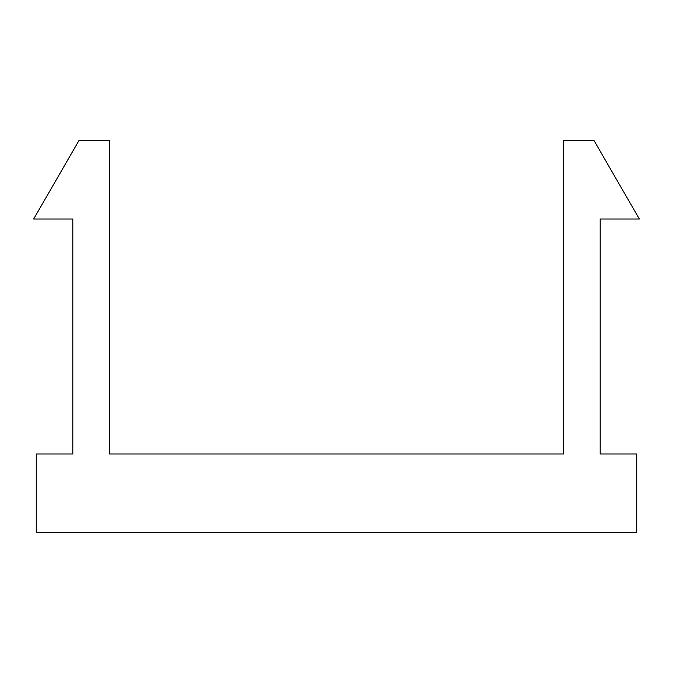 <?xml version="1.0" encoding="UTF-8"?>
<svg xmlns="http://www.w3.org/2000/svg" width="673" height="673" viewBox="0 0 673 673"><rect width="100%" height="100%" fill="white"/><g stroke="black" fill="none" stroke-linecap="round" stroke-linejoin="round"><path stroke-width="0.5" stroke-dasharray="3.37 2.52" d="M36.258 532.309L636.742 532.309L636.742 453.989L600.19 453.989L600.19 219.011L639.35 219.011L594.133 140.691L563.638 140.691L563.638 453.989L109.363 453.989L109.363 140.691L78.867 140.691L33.65 219.011L72.81 219.011L72.81 453.989L36.258 453.989L36.258 532.309"/><path stroke-width="1.01" d="M636.742 532.309L36.258 532.309L36.258 453.989L72.81 453.989L72.81 219.011L33.65 219.011L78.867 140.691L109.363 140.691L109.363 453.989L563.638 453.989L563.638 140.691L594.133 140.691L639.35 219.011L600.19 219.011L600.19 453.989L636.742 453.989L636.742 532.309"/></g></svg>
